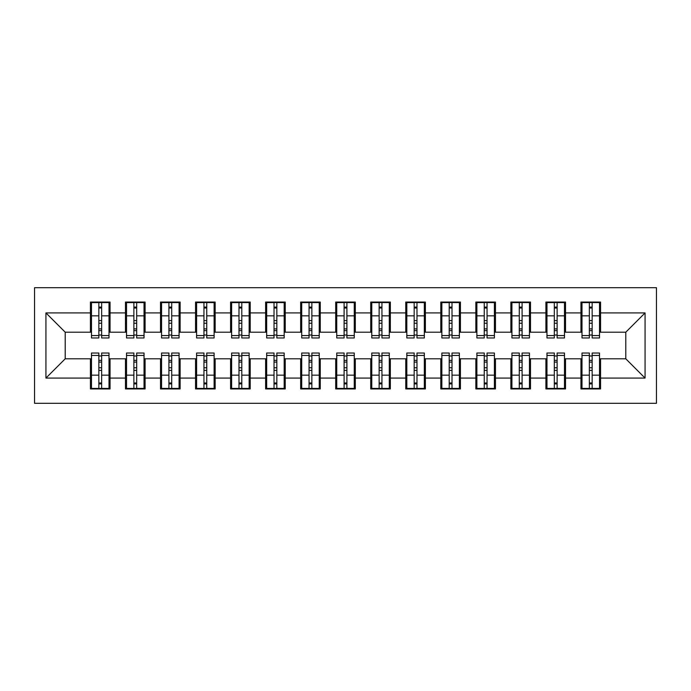 <?xml version="1.0" encoding="UTF-8"?>
<svg xmlns="http://www.w3.org/2000/svg" width="691" height="691" viewBox="0 0 691 691"><rect width="100%" height="100%" fill="white"/><g stroke="black" fill="none" stroke-linecap="round" stroke-linejoin="round"><path stroke-width="1.04" d="M34.55 403.311L656.45 403.311L656.45 287.689L34.55 287.689L34.55 403.311M589.354 323.25L592.161 323.25L589.354 323.25M592.161 367.75L589.354 367.75L592.161 367.75M554.32 323.25L557.119 323.25L554.32 323.25M557.119 367.75L554.32 367.75L557.119 367.75M519.278 323.25L522.085 323.25L519.278 323.25M522.085 367.75L519.278 367.75L522.085 367.75M484.244 323.25L487.051 323.25L484.244 323.25M487.051 367.75L484.244 367.75L487.051 367.75M449.21 323.25L452.009 323.25L449.21 323.25M452.009 367.75L449.21 367.75L452.009 367.75M414.168 323.25L416.975 323.25L414.168 323.25M416.975 367.75L414.168 367.75L416.975 367.75M379.134 323.25L381.942 323.25L379.134 323.25M381.942 367.75L379.134 367.75L381.942 367.75M344.101 323.25L346.899 323.25L344.101 323.25M346.899 367.75L344.101 367.75L346.899 367.75M309.058 323.25L311.866 323.25L309.058 323.25M311.866 367.75L309.058 367.75L311.866 367.75M274.025 323.25L276.832 323.25L274.025 323.25M276.832 367.75L274.025 367.75L276.832 367.75M238.991 323.25L241.79 323.25L238.991 323.25M241.79 367.75L238.991 367.75L241.79 367.75M203.949 323.25L206.756 323.25L203.949 323.25M206.756 367.75L203.949 367.75L206.756 367.75M168.915 323.25L171.722 323.25L168.915 323.25M171.722 367.75L168.915 367.75L171.722 367.75M133.881 323.25L136.68 323.25L133.881 323.25M136.68 367.75L133.881 367.75L136.68 367.75M91.488 332.19L65.204 332.19L45.934 312.919L45.934 378.081L90.435 378.081L90.435 388.947L110.05 388.947L110.05 378.081L125.468 378.081L125.468 388.947L145.093 388.947L145.093 378.081L160.511 378.081L160.511 388.947L180.126 388.947L180.126 378.081L195.544 378.081L195.544 388.947L215.16 388.947L215.16 378.081L230.578 378.081L230.578 388.947L250.202 388.947L250.202 378.081L265.62 378.081L265.62 388.947L285.236 388.947L285.236 378.081L300.654 378.081L300.654 388.947L320.27 388.947L320.27 378.081L335.688 378.081L335.688 388.947L355.312 388.947L355.312 378.081L370.73 378.081L370.73 388.947L390.346 388.947L390.346 378.081L405.764 378.081L405.764 388.947L425.38 388.947L425.38 378.081L440.798 378.081L440.798 388.947L460.422 388.947L460.422 378.081L475.84 378.081L475.84 388.947L495.456 388.947L495.456 378.081L510.874 378.081L510.874 388.947L530.489 388.947L530.489 378.081L545.907 378.081L545.907 388.947L565.532 388.947L565.532 378.081L580.95 378.081L580.95 388.947L600.565 388.947L600.565 358.81L625.796 358.81L625.796 332.19L599.512 332.19M45.934 312.919L90.435 312.919L90.435 332.19M625.796 332.19L645.066 312.919L600.565 312.919L600.565 302.053L580.95 302.053L580.95 312.919L565.532 312.919L565.532 302.053L545.907 302.053L545.907 312.919L530.489 312.919L530.489 302.053L510.874 302.053L510.874 312.919L495.456 312.919L495.456 302.053L475.84 302.053L475.84 312.919L460.422 312.919L460.422 302.053L440.798 302.053L440.798 312.919L425.38 312.919L425.38 302.053L405.764 302.053L405.764 312.919L390.346 312.919L390.346 302.053L370.73 302.053L370.73 312.919L355.312 312.919L355.312 302.053L335.688 302.053L335.688 312.919L320.27 312.919L320.27 302.053L300.654 302.053L300.654 312.919L285.236 312.919L285.236 302.053L265.62 302.053L265.62 312.919L250.202 312.919L250.202 302.053L230.578 302.053L230.578 312.919L215.16 312.919L215.16 302.053L195.544 302.053L195.544 312.919L180.126 312.919L180.126 302.053L160.511 302.053L160.511 312.919L145.093 312.919L145.093 302.053L125.468 302.053L125.468 312.919L110.05 312.919L110.05 302.053L90.435 302.053L90.435 312.919M645.066 312.919L645.066 378.081L600.565 378.081M565.532 378.081L565.532 358.81L581.995 358.81M580.95 378.081L580.95 358.81M600.565 312.919L600.565 332.19M530.489 378.081L530.489 358.81L546.961 358.81M545.907 378.081L545.907 358.81M580.95 312.919L580.95 332.19L564.478 332.19M565.532 312.919L565.532 332.19M495.456 378.081L495.456 358.81L511.927 358.81M510.874 378.081L510.874 358.81M545.907 312.919L545.907 332.19L529.444 332.19M530.489 312.919L530.489 332.19M460.422 378.081L460.422 358.81L476.885 358.81M475.84 378.081L475.84 358.81M510.874 312.919L510.874 332.19L494.402 332.19M495.456 312.919L495.456 332.19M425.38 378.081L425.38 358.81L441.851 358.81M440.798 378.081L440.798 358.81M475.84 312.919L475.84 332.19L459.368 332.19M460.422 312.919L460.422 332.19M390.346 378.081L390.346 358.81L406.818 358.81M405.764 378.081L405.764 358.81M440.798 312.919L440.798 332.19L424.334 332.19M425.38 312.919L425.38 332.19M355.312 378.081L355.312 358.81L371.775 358.81M370.73 378.081L370.73 358.81M405.764 312.919L405.764 332.19L389.292 332.19M390.346 312.919L390.346 332.19M320.27 378.081L320.27 358.81L336.742 358.81M335.688 378.081L335.688 358.81M370.73 312.919L370.73 332.19L354.258 332.19M355.312 312.919L355.312 332.19M285.236 378.081L285.236 358.81L301.708 358.81M300.654 378.081L300.654 358.81M335.688 312.919L335.688 332.19L319.225 332.19M320.27 312.919L320.27 332.19M250.202 378.081L250.202 358.81L266.666 358.81M265.62 378.081L265.62 358.81M300.654 312.919L300.654 332.19L284.182 332.19M285.236 312.919L285.236 332.19M215.16 378.081L215.16 358.81L231.632 358.81M230.578 378.081L230.578 358.81M265.62 312.919L265.62 332.19L249.149 332.19M250.202 312.919L250.202 332.19M180.126 378.081L180.126 358.81L196.598 358.81M195.544 378.081L195.544 358.81M230.578 312.919L230.578 332.19L214.115 332.19M215.16 312.919L215.16 332.19M145.093 378.081L145.093 358.81L161.556 358.81M160.511 378.081L160.511 358.81M195.544 312.919L195.544 332.19L179.073 332.19M180.126 312.919L180.126 332.19M110.05 378.081L110.05 358.81L126.522 358.81M125.468 378.081L125.468 358.81M160.511 312.919L160.511 332.19L144.039 332.19M145.093 312.919L145.093 332.19M98.839 323.25L101.646 323.25L98.839 323.25M101.646 367.75L98.839 367.75L101.646 367.75M45.934 378.081L65.204 358.81L91.488 358.81M90.435 378.081L90.435 358.81M125.468 312.919L125.468 332.19L109.005 332.19M110.05 312.919L110.05 332.19M65.204 332.19L65.204 358.81M581.995 332.19L580.95 332.19M546.961 332.19L545.907 332.19M511.927 332.19L510.874 332.19M476.885 332.19L475.84 332.19M441.851 332.19L440.798 332.19M406.818 332.19L405.764 332.19M371.775 332.19L370.73 332.19M336.742 332.19L335.688 332.19M301.708 332.19L300.654 332.19M266.666 332.19L265.62 332.19M231.632 332.19L230.578 332.19M196.598 332.19L195.544 332.19M161.556 332.19L160.511 332.19M126.522 332.19L125.468 332.19M109.005 358.81L110.05 358.81M144.039 358.81L145.093 358.81M179.073 358.81L180.126 358.81M214.115 358.81L215.16 358.81M249.149 358.81L250.202 358.81M284.182 358.81L285.236 358.81M319.225 358.81L320.27 358.81M354.258 358.81L355.312 358.81M389.292 358.81L390.346 358.81M424.334 358.81L425.38 358.81M459.368 358.81L460.422 358.81M494.402 358.81L495.456 358.81M529.444 358.81L530.489 358.81M564.478 358.81L565.532 358.81M599.512 358.81L600.565 358.81M645.066 378.081L625.796 358.81M91.488 302.408L109.005 302.408L91.488 302.408L91.488 337.968L98.839 337.968L98.839 302.537L109.005 302.589L109.005 337.968L101.646 337.968L101.646 302.589M98.839 307.098L101.646 307.098M98.839 335.023L101.646 335.023M101.646 330.626L98.839 330.626M98.839 328.899L101.646 328.899M110.05 318.698L109.005 318.698M110.05 323.25L109.005 323.25M91.488 318.698L90.435 318.698M91.488 323.25L90.435 323.25M109.005 388.592L91.488 388.592L109.005 388.592L109.005 353.032L101.646 353.032L101.646 388.463L91.488 388.411L91.488 353.032L98.839 353.032L98.839 388.411M101.646 383.902L98.839 383.902M101.646 355.977L98.839 355.977M98.839 360.374L101.646 360.374M101.646 362.101L98.839 362.101M90.435 372.302L91.488 372.302M90.435 367.75L91.488 367.75M109.005 372.302L110.05 372.302M109.005 367.75L110.05 367.75M126.522 302.408L144.039 302.408L126.522 302.408L126.522 337.968L133.881 337.968L133.881 302.537L144.039 302.589L144.039 337.968L136.68 337.968L136.68 302.589M133.881 307.098L136.68 307.098M133.881 335.023L136.68 335.023M136.68 330.626L133.881 330.626M133.881 328.899L136.68 328.899M145.093 318.698L144.039 318.698M145.093 323.25L144.039 323.25M126.522 318.698L125.468 318.698M126.522 323.25L125.468 323.25M161.556 302.408L179.073 302.408L161.556 302.408L161.556 337.968L168.915 337.968L168.915 302.537L179.073 302.589L179.073 337.968L171.722 337.968L171.722 302.589M168.915 307.098L171.722 307.098M168.915 335.023L171.722 335.023M171.722 330.626L168.915 330.626M168.915 328.899L171.722 328.899M180.126 318.698L179.073 318.698M180.126 323.25L179.073 323.25M161.556 318.698L160.511 318.698M161.556 323.25L160.511 323.25M196.598 302.408L214.115 302.408L196.598 302.408L196.598 337.968L203.949 337.968L203.949 302.537L214.115 302.589L214.115 337.968L206.756 337.968L206.756 302.589M203.949 307.098L206.756 307.098M203.949 335.023L206.756 335.023M206.756 330.626L203.949 330.626M203.949 328.899L206.756 328.899M215.16 318.698L214.115 318.698M215.16 323.25L214.115 323.25M196.598 318.698L195.544 318.698M196.598 323.25L195.544 323.25M231.632 302.408L249.149 302.408L231.632 302.408L231.632 337.968L238.991 337.968L238.991 302.537L249.149 302.589L249.149 337.968L241.79 337.968L241.79 302.589M238.991 307.098L241.79 307.098M238.991 335.023L241.79 335.023M241.79 330.626L238.991 330.626M238.991 328.899L241.79 328.899M250.202 318.698L249.149 318.698M250.202 323.25L249.149 323.25M231.632 318.698L230.578 318.698M231.632 323.25L230.578 323.25M144.039 388.592L126.522 388.592L144.039 388.592L144.039 353.032L136.68 353.032L136.68 388.463L126.522 388.411L126.522 353.032L133.881 353.032L133.881 388.411M136.68 383.902L133.881 383.902M136.68 355.977L133.881 355.977M133.881 360.374L136.68 360.374M136.68 362.101L133.881 362.101M125.468 372.302L126.522 372.302M125.468 367.75L126.522 367.75M144.039 372.302L145.093 372.302M144.039 367.75L145.093 367.75M179.073 388.592L161.556 388.592L179.073 388.592L179.073 353.032L171.722 353.032L171.722 388.463L161.556 388.411L161.556 353.032L168.915 353.032L168.915 388.411M171.722 383.902L168.915 383.902M171.722 355.977L168.915 355.977M168.915 360.374L171.722 360.374M171.722 362.101L168.915 362.101M160.511 372.302L161.556 372.302M160.511 367.75L161.556 367.75M179.073 372.302L180.126 372.302M179.073 367.75L180.126 367.75M214.115 388.592L196.598 388.592L214.115 388.592L214.115 353.032L206.756 353.032L206.756 388.463L196.598 388.411L196.598 353.032L203.949 353.032L203.949 388.411M206.756 383.902L203.949 383.902M206.756 355.977L203.949 355.977M203.949 360.374L206.756 360.374M206.756 362.101L203.949 362.101M195.544 372.302L196.598 372.302M195.544 367.75L196.598 367.75M214.115 372.302L215.16 372.302M214.115 367.75L215.16 367.75M249.149 388.592L231.632 388.592L249.149 388.592L249.149 353.032L241.79 353.032L241.79 388.463L231.632 388.411L231.632 353.032L238.991 353.032L238.991 388.411M241.79 383.902L238.991 383.902M241.79 355.977L238.991 355.977M238.991 360.374L241.79 360.374M241.79 362.101L238.991 362.101M230.578 372.302L231.632 372.302M230.578 367.75L231.632 367.75M249.149 372.302L250.202 372.302M249.149 367.75L250.202 367.75M266.666 302.408L284.182 302.408L266.666 302.408L266.666 337.968L274.025 337.968L274.025 302.537L284.182 302.589L284.182 337.968L276.832 337.968L276.832 302.589M274.025 307.098L276.832 307.098M274.025 335.023L276.832 335.023M276.832 330.626L274.025 330.626M274.025 328.899L276.832 328.899M285.236 318.698L284.182 318.698M285.236 323.25L284.182 323.25M266.666 318.698L265.62 318.698M266.666 323.25L265.62 323.25M284.182 388.592L266.666 388.592L284.182 388.592L284.182 353.032L276.832 353.032L276.832 388.463L266.666 388.411L266.666 353.032L274.025 353.032L274.025 388.411M276.832 383.902L274.025 383.902M276.832 355.977L274.025 355.977M274.025 360.374L276.832 360.374M276.832 362.101L274.025 362.101M265.62 372.302L266.666 372.302M265.62 367.75L266.666 367.75M284.182 372.302L285.236 372.302M284.182 367.75L285.236 367.75M301.708 302.408L319.225 302.408L301.708 302.408L301.708 337.968L309.058 337.968L309.058 302.537L319.225 302.589L319.225 337.968L311.866 337.968L311.866 302.589M309.058 307.098L311.866 307.098M309.058 335.023L311.866 335.023M311.866 330.626L309.058 330.626M309.058 328.899L311.866 328.899M320.27 318.698L319.225 318.698M320.27 323.25L319.225 323.25M301.708 318.698L300.654 318.698M301.708 323.25L300.654 323.25M336.742 302.408L354.258 302.408L336.742 302.408L336.742 337.968L344.101 337.968L344.101 302.537L354.258 302.589L354.258 337.968L346.899 337.968L346.899 302.589M344.101 307.098L346.899 307.098M344.101 335.023L346.899 335.023M346.899 330.626L344.101 330.626M344.101 328.899L346.899 328.899M355.312 318.698L354.258 318.698M355.312 323.25L354.258 323.25M336.742 318.698L335.688 318.698M336.742 323.25L335.688 323.25M371.775 302.408L389.292 302.408L371.775 302.408L371.775 337.968L379.134 337.968L379.134 302.537L389.292 302.589L389.292 337.968L381.942 337.968L381.942 302.589M379.134 307.098L381.942 307.098M379.134 335.023L381.942 335.023M381.942 330.626L379.134 330.626M379.134 328.899L381.942 328.899M390.346 318.698L389.292 318.698M390.346 323.25L389.292 323.25M371.775 318.698L370.73 318.698M371.775 323.25L370.73 323.25M319.225 388.592L301.708 388.592L319.225 388.592L319.225 353.032L311.866 353.032L311.866 388.463L301.708 388.411L301.708 353.032L309.058 353.032L309.058 388.411M311.866 383.902L309.058 383.902M311.866 355.977L309.058 355.977M309.058 360.374L311.866 360.374M311.866 362.101L309.058 362.101M300.654 372.302L301.708 372.302M300.654 367.75L301.708 367.75M319.225 372.302L320.27 372.302M319.225 367.75L320.27 367.75M354.258 388.592L336.742 388.592L354.258 388.592L354.258 353.032L346.899 353.032L346.899 388.463L336.742 388.411L336.742 353.032L344.101 353.032L344.101 388.411M346.899 383.902L344.101 383.902M346.899 355.977L344.101 355.977M344.101 360.374L346.899 360.374M346.899 362.101L344.101 362.101M335.688 372.302L336.742 372.302M335.688 367.75L336.742 367.75M354.258 372.302L355.312 372.302M354.258 367.75L355.312 367.75M389.292 388.592L371.775 388.592L389.292 388.592L389.292 353.032L381.942 353.032L381.942 388.463L371.775 388.411L371.775 353.032L379.134 353.032L379.134 388.411M381.942 383.902L379.134 383.902M381.942 355.977L379.134 355.977M379.134 360.374L381.942 360.374M381.942 362.101L379.134 362.101M370.73 372.302L371.775 372.302M370.73 367.75L371.775 367.75M389.292 372.302L390.346 372.302M389.292 367.75L390.346 367.75M406.818 302.408L424.334 302.408L406.818 302.408L406.818 337.968L414.168 337.968L414.168 302.537L424.334 302.589L424.334 337.968L416.975 337.968L416.975 302.589M414.168 307.098L416.975 307.098M414.168 335.023L416.975 335.023M416.975 330.626L414.168 330.626M414.168 328.899L416.975 328.899M425.38 318.698L424.334 318.698M425.38 323.25L424.334 323.25M406.818 318.698L405.764 318.698M406.818 323.25L405.764 323.25M424.334 388.592L406.818 388.592L424.334 388.592L424.334 353.032L416.975 353.032L416.975 388.463L406.818 388.411L406.818 353.032L414.168 353.032L414.168 388.411M416.975 383.902L414.168 383.902M416.975 355.977L414.168 355.977M414.168 360.374L416.975 360.374M416.975 362.101L414.168 362.101M405.764 372.302L406.818 372.302M405.764 367.75L406.818 367.75M424.334 372.302L425.38 372.302M424.334 367.75L425.38 367.75M441.851 302.408L459.368 302.408L441.851 302.408L441.851 337.968L449.21 337.968L449.21 302.537L459.368 302.589L459.368 337.968L452.009 337.968L452.009 302.589M449.21 307.098L452.009 307.098M449.21 335.023L452.009 335.023M452.009 330.626L449.21 330.626M449.21 328.899L452.009 328.899M460.422 318.698L459.368 318.698M460.422 323.25L459.368 323.25M441.851 318.698L440.798 318.698M441.851 323.25L440.798 323.25M459.368 388.592L441.851 388.592L459.368 388.592L459.368 353.032L452.009 353.032L452.009 388.463L441.851 388.411L441.851 353.032L449.21 353.032L449.21 388.411M452.009 383.902L449.21 383.902M452.009 355.977L449.21 355.977M449.21 360.374L452.009 360.374M452.009 362.101L449.21 362.101M440.798 372.302L441.851 372.302M440.798 367.75L441.851 367.75M459.368 372.302L460.422 372.302M459.368 367.75L460.422 367.75M476.885 302.408L494.402 302.408L476.885 302.408L476.885 337.968L484.244 337.968L484.244 302.537L494.402 302.589L494.402 337.968L487.051 337.968L487.051 302.589M484.244 307.098L487.051 307.098M484.244 335.023L487.051 335.023M487.051 330.626L484.244 330.626M484.244 328.899L487.051 328.899M495.456 318.698L494.402 318.698M495.456 323.25L494.402 323.25M476.885 318.698L475.84 318.698M476.885 323.25L475.84 323.25M494.402 388.592L476.885 388.592L494.402 388.592L494.402 353.032L487.051 353.032L487.051 388.463L476.885 388.411L476.885 353.032L484.244 353.032L484.244 388.411M487.051 383.902L484.244 383.902M487.051 355.977L484.244 355.977M484.244 360.374L487.051 360.374M487.051 362.101L484.244 362.101M475.84 372.302L476.885 372.302M475.84 367.75L476.885 367.75M494.402 372.302L495.456 372.302M494.402 367.75L495.456 367.75M511.927 302.408L529.444 302.408L511.927 302.408L511.927 337.968L519.278 337.968L519.278 302.537L529.444 302.589L529.444 337.968L522.085 337.968L522.085 302.589M519.278 307.098L522.085 307.098M519.278 335.023L522.085 335.023M522.085 330.626L519.278 330.626M519.278 328.899L522.085 328.899M530.489 318.698L529.444 318.698M530.489 323.25L529.444 323.25M511.927 318.698L510.874 318.698M511.927 323.25L510.874 323.25M529.444 388.592L511.927 388.592L529.444 388.592L529.444 353.032L522.085 353.032L522.085 388.463L511.927 388.411L511.927 353.032L519.278 353.032L519.278 388.411M522.085 383.902L519.278 383.902M522.085 355.977L519.278 355.977M519.278 360.374L522.085 360.374M522.085 362.101L519.278 362.101M510.874 372.302L511.927 372.302M510.874 367.75L511.927 367.75M529.444 372.302L530.489 372.302M529.444 367.75L530.489 367.75M546.961 302.408L564.478 302.408L546.961 302.408L546.961 337.968L554.32 337.968L554.32 302.537L564.478 302.589L564.478 337.968L557.119 337.968L557.119 302.589M554.32 307.098L557.119 307.098M554.32 335.023L557.119 335.023M557.119 330.626L554.32 330.626M554.32 328.899L557.119 328.899M565.532 318.698L564.478 318.698M565.532 323.25L564.478 323.25M546.961 318.698L545.907 318.698M546.961 323.25L545.907 323.25M564.478 388.592L546.961 388.592L564.478 388.592L564.478 353.032L557.119 353.032L557.119 388.463L546.961 388.411L546.961 353.032L554.32 353.032L554.32 388.411M557.119 383.902L554.32 383.902M557.119 355.977L554.32 355.977M554.32 360.374L557.119 360.374M557.119 362.101L554.32 362.101M545.907 372.302L546.961 372.302M545.907 367.75L546.961 367.75M564.478 372.302L565.532 372.302M564.478 367.75L565.532 367.75M581.995 302.408L599.512 302.408L581.995 302.408L581.995 337.968L589.354 337.968L589.354 302.537L599.512 302.589L599.512 337.968L592.161 337.968L592.161 302.589M589.354 307.098L592.161 307.098M589.354 335.023L592.161 335.023M592.161 330.626L589.354 330.626M589.354 328.899L592.161 328.899M600.565 318.698L599.512 318.698M600.565 323.25L599.512 323.25M581.995 318.698L580.95 318.698M581.995 323.25L580.95 323.25M599.512 388.592L581.995 388.592L599.512 388.592L599.512 353.032L592.161 353.032L592.161 388.463L581.995 388.411L581.995 353.032L589.354 353.032L589.354 388.411M592.161 383.902L589.354 383.902M592.161 355.977L589.354 355.977M589.354 360.374L592.161 360.374M592.161 362.101L589.354 362.101M580.95 372.302L581.995 372.302M580.95 367.75L581.995 367.75M599.512 372.302L600.565 372.302M599.512 367.75L600.565 367.75M91.488 302.589L98.839 302.589M101.646 335.558L109.005 335.558M101.646 315.839L109.005 315.839M91.488 335.558L98.839 335.558M91.488 315.839L98.839 315.839M98.839 320.581L101.646 320.581M98.839 308.013L101.646 308.013M109.005 388.411L101.646 388.411M98.839 355.442L91.488 355.442M98.839 375.161L91.488 375.161M109.005 355.442L101.646 355.442M109.005 375.161L101.646 375.161M101.646 370.419L98.839 370.419M101.646 382.987L98.839 382.987M126.522 302.589L133.881 302.589M136.68 335.558L144.039 335.558M136.68 315.839L144.039 315.839M126.522 335.558L133.881 335.558M126.522 315.839L133.881 315.839M133.881 320.581L136.68 320.581M133.881 308.013L136.68 308.013M161.556 302.589L168.915 302.589M171.722 335.558L179.073 335.558M171.722 315.839L179.073 315.839M161.556 335.558L168.915 335.558M161.556 315.839L168.915 315.839M168.915 320.581L171.722 320.581M168.915 308.013L171.722 308.013M196.598 302.589L203.949 302.589M206.756 335.558L214.115 335.558M206.756 315.839L214.115 315.839M196.598 335.558L203.949 335.558M196.598 315.839L203.949 315.839M203.949 320.581L206.756 320.581M203.949 308.013L206.756 308.013M231.632 302.589L238.991 302.589M241.79 335.558L249.149 335.558M241.79 315.839L249.149 315.839M231.632 335.558L238.991 335.558M231.632 315.839L238.991 315.839M238.991 320.581L241.79 320.581M238.991 308.013L241.79 308.013M144.039 388.411L136.68 388.411M133.881 355.442L126.522 355.442M133.881 375.161L126.522 375.161M144.039 355.442L136.68 355.442M144.039 375.161L136.68 375.161M136.68 370.419L133.881 370.419M136.68 382.987L133.881 382.987M179.073 388.411L171.722 388.411M168.915 355.442L161.556 355.442M168.915 375.161L161.556 375.161M179.073 355.442L171.722 355.442M179.073 375.161L171.722 375.161M171.722 370.419L168.915 370.419M171.722 382.987L168.915 382.987M214.115 388.411L206.756 388.411M203.949 355.442L196.598 355.442M203.949 375.161L196.598 375.161M214.115 355.442L206.756 355.442M214.115 375.161L206.756 375.161M206.756 370.419L203.949 370.419M206.756 382.987L203.949 382.987M249.149 388.411L241.79 388.411M238.991 355.442L231.632 355.442M238.991 375.161L231.632 375.161M249.149 355.442L241.79 355.442M249.149 375.161L241.79 375.161M241.79 370.419L238.991 370.419M241.79 382.987L238.991 382.987M266.666 302.589L274.025 302.589M276.832 335.558L284.182 335.558M276.832 315.839L284.182 315.839M266.666 335.558L274.025 335.558M266.666 315.839L274.025 315.839M274.025 320.581L276.832 320.581M274.025 308.013L276.832 308.013M284.182 388.411L276.832 388.411M274.025 355.442L266.666 355.442M274.025 375.161L266.666 375.161M284.182 355.442L276.832 355.442M284.182 375.161L276.832 375.161M276.832 370.419L274.025 370.419M276.832 382.987L274.025 382.987M301.708 302.589L309.058 302.589M311.866 335.558L319.225 335.558M311.866 315.839L319.225 315.839M301.708 335.558L309.058 335.558M301.708 315.839L309.058 315.839M309.058 320.581L311.866 320.581M309.058 308.013L311.866 308.013M336.742 302.589L344.101 302.589M346.899 335.558L354.258 335.558M346.899 315.839L354.258 315.839M336.742 335.558L344.101 335.558M336.742 315.839L344.101 315.839M344.101 320.581L346.899 320.581M344.101 308.013L346.899 308.013M371.775 302.589L379.134 302.589M381.942 335.558L389.292 335.558M381.942 315.839L389.292 315.839M371.775 335.558L379.134 335.558M371.775 315.839L379.134 315.839M379.134 320.581L381.942 320.581M379.134 308.013L381.942 308.013M319.225 388.411L311.866 388.411M309.058 355.442L301.708 355.442M309.058 375.161L301.708 375.161M319.225 355.442L311.866 355.442M319.225 375.161L311.866 375.161M311.866 370.419L309.058 370.419M311.866 382.987L309.058 382.987M354.258 388.411L346.899 388.411M344.101 355.442L336.742 355.442M344.101 375.161L336.742 375.161M354.258 355.442L346.899 355.442M354.258 375.161L346.899 375.161M346.899 370.419L344.101 370.419M346.899 382.987L344.101 382.987M389.292 388.411L381.942 388.411M379.134 355.442L371.775 355.442M379.134 375.161L371.775 375.161M389.292 355.442L381.942 355.442M389.292 375.161L381.942 375.161M381.942 370.419L379.134 370.419M381.942 382.987L379.134 382.987M406.818 302.589L414.168 302.589M416.975 335.558L424.334 335.558M416.975 315.839L424.334 315.839M406.818 335.558L414.168 335.558M406.818 315.839L414.168 315.839M414.168 320.581L416.975 320.581M414.168 308.013L416.975 308.013M424.334 388.411L416.975 388.411M414.168 355.442L406.818 355.442M414.168 375.161L406.818 375.161M424.334 355.442L416.975 355.442M424.334 375.161L416.975 375.161M416.975 370.419L414.168 370.419M416.975 382.987L414.168 382.987M441.851 302.589L449.21 302.589M452.009 335.558L459.368 335.558M452.009 315.839L459.368 315.839M441.851 335.558L449.21 335.558M441.851 315.839L449.21 315.839M449.21 320.581L452.009 320.581M449.21 308.013L452.009 308.013M459.368 388.411L452.009 388.411M449.21 355.442L441.851 355.442M449.21 375.161L441.851 375.161M459.368 355.442L452.009 355.442M459.368 375.161L452.009 375.161M452.009 370.419L449.21 370.419M452.009 382.987L449.21 382.987M476.885 302.589L484.244 302.589M487.051 335.558L494.402 335.558M487.051 315.839L494.402 315.839M476.885 335.558L484.244 335.558M476.885 315.839L484.244 315.839M484.244 320.581L487.051 320.581M484.244 308.013L487.051 308.013M494.402 388.411L487.051 388.411M484.244 355.442L476.885 355.442M484.244 375.161L476.885 375.161M494.402 355.442L487.051 355.442M494.402 375.161L487.051 375.161M487.051 370.419L484.244 370.419M487.051 382.987L484.244 382.987M511.927 302.589L519.278 302.589M522.085 335.558L529.444 335.558M522.085 315.839L529.444 315.839M511.927 335.558L519.278 335.558M511.927 315.839L519.278 315.839M519.278 320.581L522.085 320.581M519.278 308.013L522.085 308.013M529.444 388.411L522.085 388.411M519.278 355.442L511.927 355.442M519.278 375.161L511.927 375.161M529.444 355.442L522.085 355.442M529.444 375.161L522.085 375.161M522.085 370.419L519.278 370.419M522.085 382.987L519.278 382.987M546.961 302.589L554.32 302.589M557.119 335.558L564.478 335.558M557.119 315.839L564.478 315.839M546.961 335.558L554.32 335.558M546.961 315.839L554.32 315.839M554.32 320.581L557.119 320.581M554.32 308.013L557.119 308.013M564.478 388.411L557.119 388.411M554.32 355.442L546.961 355.442M554.32 375.161L546.961 375.161M564.478 355.442L557.119 355.442M564.478 375.161L557.119 375.161M557.119 370.419L554.32 370.419M557.119 382.987L554.32 382.987M581.995 302.589L589.354 302.589M592.161 335.558L599.512 335.558M592.161 315.839L599.512 315.839M581.995 335.558L589.354 335.558M581.995 315.839L589.354 315.839M589.354 320.581L592.161 320.581M589.354 308.013L592.161 308.013M599.512 388.411L592.161 388.411M589.354 355.442L581.995 355.442M589.354 375.161L581.995 375.161M599.512 355.442L592.161 355.442M599.512 375.161L592.161 375.161M592.161 370.419L589.354 370.419M592.161 382.987L589.354 382.987"/></g></svg>

